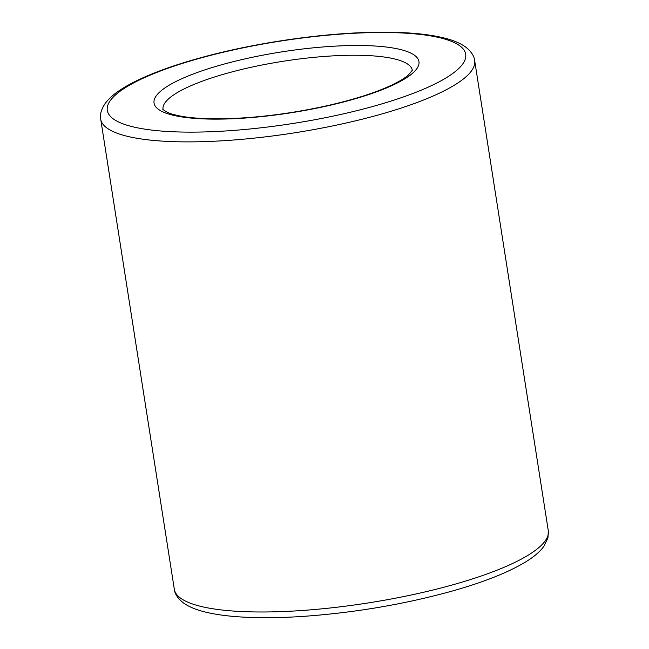 <?xml version="1.0" encoding="UTF-8"?>
<svg xmlns="http://www.w3.org/2000/svg" width="649" height="649" viewBox="0 0 649 649"><rect width="100%" height="100%" fill="white"/><g stroke="black" fill="none" stroke-linecap="round" stroke-linejoin="round"><path stroke-width="0.97" d="M231.295 62.174A134.059 30.795 171.1 0 1 418.451 65.687A134.059 30.795 171.1 0 1 209.765 119.083A134.059 30.795 171.1 0 1 231.295 62.174M211.809 55.068A181.371 41.658 171.1 0 1 465.017 59.822A181.371 41.658 171.1 0 1 182.685 132.055A181.371 41.658 171.1 0 1 211.809 55.068M474.67 60.617A189.257 43.475 171.1 0 1 294.419 132.85A189.257 43.475 171.1 0 1 100.709 119.181C99.719 114.605 101.252 109.316 105.3 103.305C108.918 98.478 114.151 93.87 120.99 89.489C127.885 85.011 136.322 80.622 146.285 76.314C164.246 68.575 185.833 61.477 211.039 55.011C260.087 42.388 319.138 33.87 367.456 32.45C400.449 31.452 426.547 33.432 445.749 38.396C453.854 40.506 460.425 43.345 465.463 46.915C471.142 51.393 474.208 55.96 474.67 60.617L548.291 530.736A189.257 43.475 171.1 0 1 368.032 602.962A189.257 43.475 171.1 0 1 174.33 589.292L100.709 119.181M163.021 109.316A126.174 28.978 171.1 0 1 235.733 70.944A126.174 28.978 171.1 0 1 412.326 70.279M412.334 70.23L408.213 75.195C405.268 77.734 400.863 80.5 394.998 83.502C378.578 91.736 355.903 99.151 326.95 105.755C292.926 113.267 259.924 117.566 227.961 118.662C204.492 119.27 186.636 117.956 174.403 114.711C167.612 113.364 161.552 108.699 162.996 109.275M548.291 530.736L547.951 537.891L543.708 546.596C540 551.536 534.614 556.242 527.548 560.728C510.779 571.331 486.539 581.196 454.819 590.322C406.063 604.032 355.133 612.745 302.036 616.469C275.606 618.173 252.429 618.124 232.496 616.331C221.228 615.301 211.485 613.694 203.242 611.512C195.098 609.395 188.502 606.531 183.448 602.937C177.81 598.443 174.768 593.9 174.33 589.292"/></g></svg>
